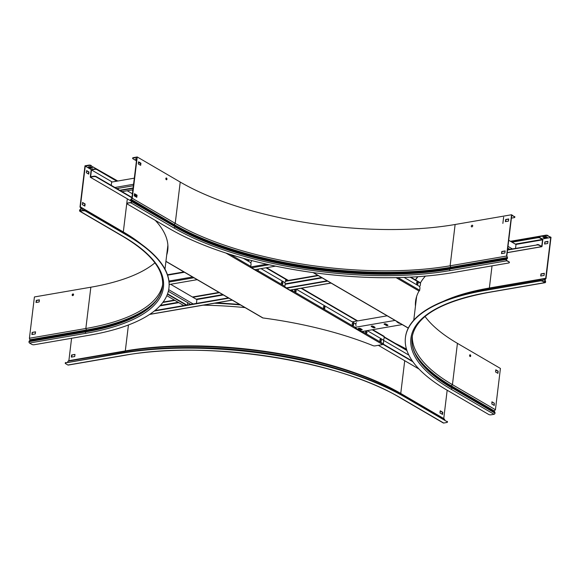 <?xml version="1.0" encoding="UTF-8"?>
<svg xmlns="http://www.w3.org/2000/svg" width="580" height="580" viewBox="0 0 580 580"><rect width="100%" height="100%" fill="white"/><g stroke="black" fill="none" stroke-linecap="round" stroke-linejoin="round"><path stroke-width="0.87" d="M540.125 237.72L540.082 238.083A1.646 0.594 -173.1 0 0 537.79 237.727L537.834 237.365A1.646 0.594 6.9 0 1 540.125 237.72L542.423 239.061A0.725 0.435 -99.8 0 1 542.779 239.982L542.024 246.261A0.725 0.435 -99.8 0 1 541.502 246.674L539.204 245.333A1.646 0.594 -173.1 0 0 536.913 244.985L507.536 250.052M540.082 238.083L542.547 239.844L541.785 246.123L539.204 245.333M536.913 244.985L507.58 249.69M327.221 280.829L286.455 287.868M228.404 297.888L154.838 310.59M536.957 244.615A1.646 0.594 6.9 0 1 539.248 244.97M327.693 281.104L286.607 288.202M228.882 298.163L154.273 311.047M537.834 237.365L511.538 241.904M317.825 275.348L285.57 280.923M219.015 292.414L192.422 297.004M174.428 300.106L163.118 302.064M537.79 237.727L512.01 242.179M318.304 275.623L285.527 281.286M282.01 281.894L281.612 281.96M219.487 292.69L192.893 297.279M174.906 300.382L162.813 302.47M515.548 248.312L516.011 244.513L508.725 240.265M507.775 248.102L509.827 249.298M507.986 246.362L512.299 248.878M187.383 304.971L187.666 302.622M196.431 303.412L196.895 299.613L170.578 284.258M168.316 291.327L190.711 304.399M168.678 289.674L193.183 303.971M166.83 295.677L183.816 305.587M167.439 294.161L186.289 305.16M167.555 293.835L186.811 305.073M502.867 223.409L503.628 217.137M275.565 266.133L254.903 269.7M197.178 279.669L169.164 284.505M470.699 355.982A0.906 0.544 80.2 0 0 469.996 354.779A0.906 0.544 80.2 0 0 469.611 355.351A0.906 0.544 80.2 0 0 470.308 356.562A0.906 0.544 80.2 0 0 470.699 355.982M470.141 356.548A0.906 0.544 80.2 0 0 470.387 356.04A0.906 0.544 80.2 0 0 469.851 354.844M498.184 371.207L495.806 369.822L495.545 371.954L497.923 373.346L498.184 371.207L497.64 373.179M495.777 370.04L497.872 371.265M491.869 404.064L494.247 405.456L494.312 403.201L491.934 401.817L491.869 404.064M491.905 402.034L494.312 403.201L493.964 405.289M425.031 316.484A197.396 71.064 6.9 0 0 457.432 343.353L500.424 368.445L495.429 409.741L452.436 384.649L451.284 385.838L494.276 410.93L494.899 412.46A0.892 0.638 120.3 0 1 495.037 413.003L495.015 413.17A1.051 0.754 120.3 0 1 494.066 414.294L490.992 414.823A1.646 0.594 -173.1 0 1 488.701 414.468L446.701 389.956A203.971 73.428 -173.1 0 1 405.427 337.611A203.971 73.428 -173.1 0 1 485.076 290.428L485.119 290.058A203.971 73.428 -173.1 0 0 405.471 337.248A203.971 73.428 -173.1 0 0 405.449 337.43M545.823 278.697L545.7 278.327L544.975 278.77A0.892 0.529 80.2 0 0 544.794 279.959L545.352 281.88A0.66 0.392 -99.8 0 1 544.881 282.257L542.496 281.264L544.837 282.627A1.051 0.631 -99.8 0 0 545.135 282.685A1.051 0.631 -99.8 0 0 545.584 282.018L545.606 281.851A0.892 0.529 -99.8 0 0 545.519 281.177L544.997 279.799L546.005 278.581L551 237.285L547.984 235.922A1.646 0.594 -173.1 0 0 545.693 235.567L510.951 241.563M547.984 235.922L550.717 237.517L542.278 238.975M545.7 278.327L550.717 237.517M494.276 410.93L495.429 409.741M417.658 276.711A203.971 73.428 -173.1 0 0 415.411 279.857M417.926 276.696A203.971 73.428 -173.1 0 0 415.548 279.937M443.033 301.462A197.787 71.202 6.9 0 1 489.361 288.021L488.548 288.514A198.954 71.623 -173.1 0 0 444.846 300.737M425.408 276.109A197.787 71.202 -173.1 0 0 420.457 282.859M412.337 335.733A197.396 71.064 -173.1 0 0 452.436 384.649L457.432 343.353M545.693 235.567L545.736 235.197A1.646 0.594 6.9 0 1 548.027 235.552M545.939 236.495L542.822 237.039L544.207 237.844L547.324 237.307L545.939 236.495M546.853 237.031L544.25 237.481L543.337 236.944M544.25 237.481L544.207 237.844M545.736 235.197L510.48 241.287M544.845 243.992L544.837 241.904L544.584 244.035L547.701 243.499L547.962 241.36L544.837 241.904M545.077 242.041L547.94 241.548M540.973 275.986L544.091 275.442L544.352 273.31L540.966 273.898L540.712 276.029L541.205 274.036L544.33 273.499M545.787 278.277L489.361 288.021L492.036 265.872M542.496 281.264A1.646 0.594 -173.1 0 0 540.205 280.909L485.076 290.428M540.205 280.909L540.248 280.539A1.646 0.594 6.9 0 1 542.539 280.894M540.248 280.539L485.119 290.058M166.3 179.713A0.906 0.544 80.2 0 0 166.554 179.771A0.906 0.544 80.2 0 0 166.953 178.995A0.906 0.544 80.2 0 0 166.504 178.038A0.906 0.544 80.2 0 0 166.243 177.987A0.906 0.544 80.2 0 0 165.844 178.763A0.906 0.544 80.2 0 0 166.3 179.713M166.387 179.756A0.906 0.544 80.2 0 0 166.627 178.916A0.906 0.544 80.2 0 0 166.192 178.089A0.906 0.544 80.2 0 0 166.097 178.053M472.714 225.932A0.906 0.645 -59.7 0 0 471.286 226.178A0.906 0.645 -59.7 0 0 472.714 225.932M508.5 221.096L508.754 218.964L505.637 219.501L505.376 221.64L508.5 221.096M505.637 221.589L505.876 219.646L508.733 219.146M501.765 253.583L504.883 253.047L505.144 250.915L501.765 251.495L501.504 253.634L501.997 251.64L505.122 251.096M511.4 218.131L514.177 217.652A1.646 0.594 -173.1 0 0 514.815 217.275A1.646 0.594 -173.1 0 0 514.482 216.855L511.56 214.752L506.558 256.048L450.131 265.792L450.79 267.264L507.224 257.52L506.391 258.825A0.892 0.529 80.2 0 0 506.166 259.311L506.144 259.485A1.051 0.631 80.2 0 0 506.659 260.826L509.044 261.827A1.646 0.594 6.9 0 1 509.378 262.247L509.327 262.617A1.646 0.594 -173.1 0 0 509.001 262.196M514.482 216.855L511.748 215.26L506.833 255.874L507.406 257.332A0.892 0.529 -99.8 0 1 507.297 258.564L506.384 259.623A0.66 0.392 80.2 0 0 506.702 260.464L509.044 261.827M511.56 214.752L455.126 224.496A197.396 71.064 6.9 0 1 180.228 182.055L175.232 223.351A197.396 71.064 -173.1 0 0 450.131 265.792L455.126 224.496M132.008 198.49L130.913 199.201A0.892 0.638 -59.7 0 0 130.725 200.419L131.508 201.746A0.66 0.471 120.3 0 1 130.913 202.449L127.846 202.978L130.87 202.811A1.051 0.754 120.3 0 0 131.82 201.695L131.841 201.521A0.892 0.638 120.3 0 0 131.703 200.977L130.971 200.129L132.233 198.258L137.235 156.963L180.228 182.055M133.335 157.637L133.284 157.999A1.646 0.594 -173.1 0 0 132.646 158.383L132.69 158.014A1.646 0.594 6.9 0 1 133.335 157.637L137.235 156.963M133.284 157.999L136.873 157.383L131.841 198.244M507.406 257.332L506.558 256.048M132.646 158.383A1.646 0.594 -173.1 0 0 132.979 158.804L136.459 160.834M136.648 159.275L135.981 158.884M136.706 158.76L135.459 158.971L136.604 159.638M514.525 216.485A1.646 0.594 6.9 0 1 514.859 216.905L514.815 217.275M140.933 163.197L138.555 161.813L138.294 163.944L140.672 165.329L140.933 163.197L140.389 165.162M138.526 162.03L140.621 163.256M134.487 193.691L134.226 195.823L136.8 197.323L137.061 195.192L134.487 193.691M134.459 193.908L136.75 195.25L136.518 197.156M132.233 198.258L175.232 223.351L174.08 224.54A198.701 71.528 -173.1 0 0 450.79 267.264L450.733 267.945L507.159 258.202L507.297 258.564M127.803 203.341A1.646 0.594 -173.1 0 0 127.158 203.725A1.646 0.594 -173.1 0 0 127.491 204.145L169.498 228.658A203.971 73.428 -173.1 0 0 453.56 272.513L508.689 262.994A1.646 0.594 -173.1 0 0 509.327 262.617M127.158 203.725L127.201 203.355A1.646 0.594 6.9 0 1 127.846 202.978M71.601 357.077L72.094 355.083L71.601 354.989L71.34 357.12L74.719 356.54L74.98 354.409L71.855 354.945L74.958 354.59M71.579 338.285L68.875 360.673L125.302 350.929A197.787 71.202 6.9 0 1 400.751 393.458L401.563 394.197A198.954 71.623 -173.1 0 0 124.49 351.422L68.063 361.166A0.892 0.529 80.2 0 0 67.824 362.166M447.173 390.231L443.751 418.55L400.751 393.458L404.717 360.709M444.722 419.935A0.892 0.638 120.3 0 0 444.555 419.289L443.751 418.55M68.063 361.166L68.875 360.673M406.486 349.138A203.971 73.428 -173.1 0 0 395.357 343.396M239.714 304.493A203.971 73.428 -173.1 0 0 216.144 302.934M406.623 349.61A203.971 73.428 -173.1 0 0 399.779 345.977M240.461 304.928A203.971 73.428 -173.1 0 0 214.433 303.224M245.036 307.596A197.787 71.202 -173.1 0 0 203.101 305.181M440.205 411.017L442.497 412.358L442.264 414.265M442.547 414.432L442.808 412.3L440.227 410.799L439.974 412.931L442.547 414.432M124.649 355.344C206.538 339.938 338.894 360.39 400.309 397.88L443.301 422.972A1.051 0.754 -59.7 0 0 443.714 423.037L446.781 422.508A1.646 0.594 -173.1 0 0 447.426 422.131A1.646 0.594 -173.1 0 0 447.093 421.703L405.087 397.191A203.971 73.428 -173.1 0 0 121.024 353.336L65.895 362.855A1.646 0.594 -173.1 0 0 65.25 363.232A1.646 0.594 -173.1 0 0 65.583 363.66L67.925 365.023A1.051 0.631 -99.8 0 0 68.222 365.081L124.649 355.344A1.051 0.631 -99.8 0 1 124.352 355.279L67.925 365.023M447.093 421.703L405.13 396.829A203.971 73.428 -173.1 0 0 121.068 352.974L65.895 362.855M447.137 421.341A1.646 0.594 6.9 0 1 447.47 421.762L447.426 422.131M65.25 363.232L65.293 362.87A1.646 0.594 6.9 0 1 65.939 362.486M72.761 295.626A0.906 0.645 -59.7 0 0 72.964 293.951A0.906 0.645 -59.7 0 0 72.761 295.626M73.428 294.096A0.906 0.645 -59.7 0 0 72.536 295.626M86.623 170.6L86.362 172.731L88.74 174.116L89.001 171.984L86.623 170.6M86.594 170.817L88.689 172.035L88.457 173.949M82.295 204.61L84.868 206.11L85.129 203.979L82.548 202.478L82.295 204.61M82.527 202.695L84.818 204.03L84.586 205.944M116.769 181.199L97.034 169.679A1.646 0.594 -173.1 0 0 94.743 169.331L94.787 168.961A1.646 0.594 6.9 0 1 97.078 169.316L91.132 165.851A1.646 0.594 -173.1 0 0 88.841 165.496L88.885 165.126L84.984 165.8L79.989 207.096L80.895 207.93L80.845 208.604L79.873 209.743A0.892 0.638 -59.7 0 0 79.598 210.359L79.576 210.533A1.051 0.754 -59.7 0 0 80.286 211.367L83.404 210.468A1.646 0.594 6.9 0 1 85.695 210.823L85.644 211.185A1.646 0.594 -173.1 0 0 83.353 210.837M88.841 165.496L85.253 166.112L80.323 206.871L123.315 231.964A197.787 71.202 6.9 0 1 141.027 243.963M85.253 166.112L91.198 169.585L94.787 168.961M168.947 287.861A203.971 73.428 -173.1 0 0 168.969 287.68L168.925 288.043A203.971 73.428 -173.1 0 1 89.269 335.233L34.148 344.752A1.646 0.594 -173.1 0 1 31.856 344.397L29.515 343.034A1.051 0.631 80.2 0 1 29 341.685L29.022 341.519A0.892 0.529 80.2 0 1 29.247 341.025L30.015 340.409L29.413 338.249L34.416 296.953L90.843 287.209L85.84 328.505A197.396 71.064 -173.1 0 0 162.661 284.57M80.17 207.263L80.323 206.871M154.925 262.849A197.396 71.064 6.9 0 1 90.843 287.209M132.9 190.225L132.305 189.877L132.9 190.225M88.414 166.917L90.792 168.301L92.611 167.99L90.233 166.605L88.414 166.917M117.798 181.018L91.132 165.851M88.885 165.126A1.646 0.594 6.9 0 1 91.176 165.481M92.14 167.714L90.792 168.301M90.835 167.939L88.936 166.83M39.157 301.955L39.411 299.824L36.294 300.36L36.032 302.492L39.157 301.955M36.294 302.448L36.533 300.498L39.389 300.005M32.161 332.398L31.9 334.529L35.286 333.95L35.54 331.818L32.161 332.398L35.518 331.999M32.161 334.486L32.4 332.536M29.413 338.249L85.84 328.505L86.507 329.976A198.701 71.528 -173.1 0 0 156.129 300.52M80.403 206.951L81.135 207.618A0.892 0.638 120.3 0 1 81.033 208.822L79.888 210.482A0.66 0.471 -59.7 0 0 80.33 210.997L83.404 210.468M168.925 288.043A203.971 73.428 -173.1 0 0 127.651 235.705L85.644 211.185M168.969 287.68A203.971 73.428 -173.1 0 0 127.694 235.335L85.695 210.823M384.156 337.248L406.935 350.545M408.871 355.134L383.257 340.185M356.57 320.762L357.026 321.023L356.57 320.762M384.199 336.886L406.768 350.059M378.341 345.317L419.043 369.068M383.061 344.375L412.953 361.818M290.493 290.225A1.646 0.594 6.9 0 1 291.522 290.558L291.899 290.783M355.642 327.983L362.725 332.115M383.271 344.107L412.474 361.151M387.172 315.817L352.205 321.856M395.06 320.421L355.134 327.316M385.896 325.3A1.153 0.413 -173.1 0 0 387.15 325.583A1.153 0.413 -173.1 0 0 387.947 325.286A1.153 0.413 -173.1 0 0 387.715 324.988L386.135 324.06A1.153 0.413 -173.1 0 0 384.881 323.785A1.153 0.413 -173.1 0 0 384.076 324.082A1.153 0.413 -173.1 0 0 384.315 324.38L385.939 324.938L384.359 324.01A1.153 0.413 6.9 0 1 384.221 323.915M397.17 321.654A1.153 0.413 -173.1 0 0 396.952 321.856A1.153 0.413 -173.1 0 0 397.184 322.154L398.772 323.082A1.153 0.413 -173.1 0 0 400.084 323.357M402.194 324.59L361.782 331.564M373.027 327.526A1.153 0.413 -173.1 0 0 374.274 327.801A1.153 0.413 -173.1 0 0 375.079 327.504A1.153 0.413 -173.1 0 0 374.847 327.214L373.259 326.286A1.153 0.413 -173.1 0 0 372.005 326.011A1.153 0.413 -173.1 0 0 371.207 326.308A1.153 0.413 -173.1 0 0 371.439 326.598L373.027 327.526L371.483 326.236A1.153 0.413 6.9 0 1 371.345 326.134M360.151 329.744A1.153 0.413 -173.1 0 0 361.405 330.027A1.153 0.413 -173.1 0 0 362.21 329.73A1.153 0.413 -173.1 0 0 361.971 329.433L360.39 328.505A1.153 0.413 -173.1 0 0 359.136 328.229A1.153 0.413 -173.1 0 0 358.339 328.526A1.153 0.413 -173.1 0 0 358.57 328.824L360.195 329.382L358.614 328.454A1.153 0.413 6.9 0 1 358.476 328.36M387.853 325.09A1.153 0.413 6.9 0 1 385.939 324.938M399.315 322.9A1.153 0.413 6.9 0 1 398.815 322.712L397.227 321.791A1.153 0.413 6.9 0 1 397.09 321.69M374.985 327.308A1.153 0.413 6.9 0 1 373.071 327.156M362.108 329.534A1.153 0.413 6.9 0 1 360.195 329.382M131.979 197.838L96.157 176.936A1.646 0.594 -173.1 0 0 93.866 176.581L90.277 177.197L91.198 169.585M93.866 176.581L93.909 176.211L90.632 176.784L91.466 169.897L112.187 181.989M94.743 169.331L91.466 169.897M93.909 176.211A1.646 0.594 6.9 0 1 96.2 176.566L96.157 176.936M132.022 197.475L96.2 176.566M131.377 201.188L90.277 177.197M132.856 190.588L131.791 189.964M127.209 190.755L132.465 193.821M134.335 194.916L136.626 196.25M138.482 162.393A1.646 0.594 -173.1 0 0 138.642 162.501L140.577 163.625M118.131 189.363L118.255 188.333M111.237 185.339L111.628 182.084L134.364 178.161M116.79 188.587L133.451 185.709M114.905 187.485L133.625 184.251M122.039 191.646L132.958 189.762M120.154 190.552L133.132 188.311M119.683 190.276L133.175 187.942M313.084 272.586L325.583 279.879A0.725 0.522 120.3 0 1 325.583 279.879L332.949 284.171A0.725 0.522 -59.7 0 1 332.884 284.135M403.702 325.467A0.725 0.522 -59.7 0 0 403.738 325.489L396.437 321.226A0.725 0.522 120.3 0 1 396.408 321.211L332.913 284.156M403.738 325.489A0.725 0.522 -59.7 0 0 403.767 325.503L408.262 328.128M415.592 301.092A197.99 71.275 -173.1 0 0 415.498 305.87M420.036 282.677A0.725 0.522 120.3 0 1 420.529 283.25L420.29 285.23A1.646 0.979 80.2 0 1 419.579 286.274A1.646 0.979 80.2 0 1 419.115 286.172L404.108 277.421L419.115 286.172A1.646 0.979 80.2 0 1 419.92 288.274L419.681 290.254A0.725 0.522 120.3 0 1 419.028 291.022A197.99 71.275 -173.1 0 0 415.57 301.274A197.99 71.275 -173.1 0 0 415.454 306.233M380.465 341.497A1.204 0.718 80.2 0 0 380.799 341.569A1.204 0.718 80.2 0 0 381.328 340.54A1.204 0.718 80.2 0 0 380.734 339.271A1.204 0.718 80.2 0 0 380.393 339.199A1.204 0.718 80.2 0 0 379.864 340.228A1.204 0.718 80.2 0 0 380.465 341.497M380.639 341.562A1.204 0.718 80.2 0 0 381.009 340.46A1.204 0.718 80.2 0 0 380.422 339.322A1.204 0.718 80.2 0 0 380.241 339.256M365.965 330.839A1.204 0.718 80.2 0 0 365.509 331.912A1.204 0.718 80.2 0 0 366.111 333.116A1.204 0.718 80.2 0 0 366.444 333.188A1.204 0.718 80.2 0 0 366.973 332.159A1.204 0.718 80.2 0 0 366.379 330.89A1.204 0.718 80.2 0 0 366.118 330.817M366.285 333.188A1.204 0.718 80.2 0 0 366.654 332.079A1.204 0.718 80.2 0 0 366.067 330.948A1.204 0.718 80.2 0 0 365.886 330.875M324.06 308.575A1.204 0.718 80.2 0 0 324.394 308.647A1.204 0.718 80.2 0 0 324.93 307.618A1.204 0.718 80.2 0 0 324.329 306.356A1.204 0.718 80.2 0 0 323.988 306.284A1.204 0.718 80.2 0 0 323.459 307.313A1.204 0.718 80.2 0 0 324.06 308.575M324.235 308.647A1.204 0.718 80.2 0 0 324.604 307.545A1.204 0.718 80.2 0 0 324.017 306.407A1.204 0.718 80.2 0 0 323.836 306.341M352.836 325.373A1.204 0.718 80.2 0 0 353.169 325.438A1.204 0.718 80.2 0 0 353.699 324.416A1.204 0.718 80.2 0 0 353.104 323.147A1.204 0.718 80.2 0 0 352.763 323.075A1.204 0.718 80.2 0 0 352.234 324.104A1.204 0.718 80.2 0 0 352.836 325.373M353.01 325.438A1.204 0.718 80.2 0 0 353.38 324.336A1.204 0.718 80.2 0 0 352.792 323.198A1.204 0.718 80.2 0 0 352.611 323.132M295.285 291.784A1.204 0.718 80.2 0 0 295.626 291.856A1.204 0.718 80.2 0 0 296.155 290.826A1.204 0.718 80.2 0 0 295.553 289.558A1.204 0.718 80.2 0 0 295.213 289.493A1.204 0.718 80.2 0 0 294.683 290.522A1.204 0.718 80.2 0 0 295.285 291.784M295.459 291.856A1.204 0.718 80.2 0 0 295.836 290.747A1.204 0.718 80.2 0 0 295.242 289.616A1.204 0.718 80.2 0 0 295.06 289.543M282.01 284.04A1.204 0.718 80.2 0 0 282.351 284.106A1.204 0.718 80.2 0 0 282.88 283.076A1.204 0.718 80.2 0 0 282.279 281.815A1.204 0.718 80.2 0 0 281.938 281.742A1.204 0.718 80.2 0 0 281.409 282.772A1.204 0.718 80.2 0 0 282.01 284.04M282.185 284.106A1.204 0.718 80.2 0 0 282.562 283.004A1.204 0.718 80.2 0 0 281.967 281.865A1.204 0.718 80.2 0 0 281.786 281.8M383.104 339.815A1.646 0.979 -99.8 0 1 382.988 339.858L383.264 339.808A1.646 0.979 80.2 0 1 382.8 339.713L367.227 330.622L382.8 339.713A1.646 0.979 80.2 0 1 383.605 341.816L383.365 343.795A0.725 0.522 120.3 0 1 382.713 344.563L375.072 345.883A1.646 0.594 -173.1 0 1 373.041 345.658A197.99 71.275 -173.1 0 0 263.001 317.963A0.725 0.522 120.3 0 1 262.718 317.92L234.102 301.216A0.725 0.522 -59.7 0 0 234.131 301.23L226.802 296.953A0.725 0.522 120.3 0 1 226.765 296.938L199.984 281.3A0.725 0.522 -59.7 0 0 200.013 281.322L192.683 277.044A0.725 0.522 120.3 0 1 192.647 277.023L165.916 261.421M355.794 327.207L355.736 327.671A0.725 0.522 120.3 0 1 355.351 328.316L362.681 332.601A0.725 0.522 -59.7 0 0 363.065 331.949L363.145 331.332M284.649 282.358A1.646 0.979 -99.8 0 1 284.541 282.395L284.809 282.351A1.646 0.979 80.2 0 1 284.345 282.257L261.022 268.642L284.345 282.257A1.646 0.979 80.2 0 1 285.15 284.352L284.911 286.339A0.725 0.522 120.3 0 1 284.526 286.984L291.863 291.262A0.725 0.522 -59.7 0 0 292.248 290.616L292.349 289.775M250.531 262.443A1.646 0.979 -99.8 0 1 250.422 262.486L250.69 262.435A1.646 0.979 80.2 0 1 250.226 262.341L243.31 258.303L250.226 262.341A1.646 0.979 80.2 0 1 251.031 264.444L250.792 266.423A0.725 0.522 120.3 0 1 250.408 267.075L257.738 271.353A0.725 0.522 -59.7 0 0 258.129 270.7L258.317 269.113M362.681 332.601L362.826 331.383M362.58 332.296L355.511 328.171M291.863 291.262L292.037 289.826M291.755 290.964L290.217 290.065M286.926 288.144L284.686 286.839M257.738 271.353L258.006 269.163M257.636 271.048L255.222 269.642M251.938 267.721L250.567 266.923M166.743 254.598A197.99 71.275 -173.1 0 0 167.787 249.936M166.699 254.968A197.99 71.275 -173.1 0 0 167.765 250.118A197.99 71.275 -173.1 0 0 155.28 220.364M355.975 325.685A1.646 0.979 80.2 0 0 355.17 323.589L296.119 289.123L355.17 323.589A1.646 0.979 80.2 0 0 355.634 323.683A1.646 0.979 80.2 0 0 356.345 322.639M247.769 259.528A1.204 0.718 80.2 0 0 248.334 260.471A1.204 0.718 80.2 0 0 248.675 260.543A1.204 0.718 80.2 0 0 249.168 259.898M288.354 280.437L285.519 278.784A0.725 0.522 120.3 0 1 285.759 279.328L285.519 281.307A1.646 0.979 80.2 0 1 284.809 282.351M357.7 320.907L356.345 320.117A0.725 0.522 120.3 0 1 356.584 320.66L356.533 321.11M383.721 336.212A0.725 0.522 120.3 0 1 384.214 336.784L383.974 338.763A1.646 0.979 80.2 0 1 383.264 339.808M285.759 279.379L288.224 280.821M356.577 320.711L357.099 321.015M167.939 246.087A197.99 71.275 6.9 0 1 167.663 246.986M250.69 262.435A1.646 0.979 80.2 0 0 251.401 261.399L251.51 260.514M248.508 260.536A1.204 0.718 80.2 0 0 248.878 259.825M418.071 283.613A1.204 0.718 80.2 0 0 417.15 282.003A1.204 0.718 80.2 0 0 416.628 282.764A1.204 0.718 80.2 0 0 417.557 284.374A1.204 0.718 80.2 0 0 418.071 283.613M416.998 282.061A1.204 0.718 -99.8 0 1 417.76 283.663A1.204 0.718 -99.8 0 1 417.397 284.374M416.462 297.888A197.99 71.275 6.9 0 1 416.418 297.141M416.418 298.25A197.99 71.275 6.9 0 1 416.367 297.322M541.502 246.674L507.232 252.597M504.89 252.996L501.772 253.54M330.984 283.025L289.899 290.116M232.167 300.085L149.785 314.309M542.38 239.424L515.301 244.1M321.588 277.544L285.157 283.837M222.778 294.604L196.185 299.2M178.19 302.303L160.392 305.377M542.547 239.844L515.888 244.448M322.183 277.892L285.157 284.287M223.373 294.952L196.772 299.548M178.785 302.651L159.899 305.914M541.785 246.123L541.35 246.195M251.858 260.608L251.488 260.666M184.454 272.245L167.598 275.152M266.662 264.197L250.719 266.945M192.582 276.986L168.947 281.068M269.149 264.755L251.618 267.779M193.887 277.748L169.055 282.032M414.874 352.778A198.701 71.528 -173.1 0 0 451.284 385.838L451.175 386.512L494.167 411.604M545.091 279.139L544.975 278.77L488.548 288.514A0.892 0.529 80.2 0 0 488.309 289.507M544.997 279.799L541.415 280.546M423.371 365.262A198.73 71.543 -173.1 0 0 451.175 386.512L451.9 387.367L494.899 412.46M412.097 337.255C411.002 346.398 414.903 355.888 423.806 365.741A197.657 71.159 -173.1 0 0 451.9 387.367A0.892 0.638 120.3 0 1 452.037 387.911L495.037 413.003M545.519 281.177L543.757 281.605M545.367 281.713L544.265 281.902M412.083 337.342A197.396 71.064 -173.1 0 0 452.037 387.911L495.015 413.17M545.135 282.685L488.701 292.429C441.17 301.346 415.621 316.346 412.075 337.43A197.396 71.064 -173.1 0 0 452.016 388.078A1.051 0.754 120.3 0 1 451.066 389.202L494.066 414.294M545.352 281.88L544.49 282.032M488.701 292.429A1.051 0.631 -99.8 0 1 488.403 292.371A198.447 71.442 -173.1 0 0 451.066 389.202M544.837 282.627L488.403 292.371M130.725 200.419L130.971 200.129L173.971 225.221L174.08 224.54L130.913 199.201M131.45 201.274L131.703 200.977L174.696 226.069L173.971 225.221A198.73 71.543 -173.1 0 0 450.733 267.945L449.964 268.562L506.391 258.825L506.528 259.18M131.841 201.521L174.834 226.613A0.892 0.638 120.3 0 0 174.696 226.069A197.657 71.159 -173.1 0 0 449.964 268.562A0.892 0.529 80.2 0 0 449.739 269.055L506.166 259.311M131.82 201.695L174.834 226.613A197.396 71.064 -173.1 0 0 449.739 269.055L506.144 259.485M130.87 202.811L173.862 227.904A1.051 0.754 120.3 0 0 174.812 226.787A197.396 71.064 -173.1 0 0 449.717 269.229A1.051 0.631 80.2 0 0 450.232 270.57L506.659 260.826M173.862 227.904A198.447 71.442 -173.1 0 0 450.232 270.57M128.441 324.974L125.302 350.929L124.49 351.422A0.892 0.529 80.2 0 0 124.258 352.437M444.555 419.289L401.563 394.197A0.892 0.638 120.3 0 1 401.723 394.878M358.346 375.702A199.012 71.644 -173.1 0 0 144.456 349.82M400.309 397.88A1.051 0.754 -59.7 0 0 400.715 397.945A198.447 71.442 -173.1 0 0 124.352 355.279M443.714 423.037L400.715 397.945M121.024 353.336L121.068 352.974M405.087 397.191L405.13 396.829M127.325 198.824L123.315 231.964L124.127 232.71L81.135 207.618L80.895 207.93M139.439 242.831A198.954 71.623 -173.1 0 0 124.127 232.71A0.892 0.638 120.3 0 1 124.294 233.349M30.08 339.72L86.507 329.976L86.442 330.665A198.73 71.543 -173.1 0 0 144.906 310.612M80.845 208.604L83.788 210.431M30.015 340.409L86.442 330.665L85.673 331.281A197.657 71.159 -173.1 0 0 144.369 310.974C155.36 303.536 161.414 295.242 162.53 286.107M29.247 341.025L85.673 331.281A0.892 0.529 80.2 0 0 85.448 331.774A197.396 71.064 -173.1 0 0 162.523 286.194M79.873 209.743L81.49 210.801M80.917 210.895L79.909 210.308M29.022 341.519L85.427 331.941A197.396 71.064 -173.1 0 0 162.516 286.281C164.176 269.83 150.959 253.199 122.873 236.393A1.051 0.754 -59.7 0 0 123.286 236.459L80.286 211.367M29 341.685L85.427 331.941A1.051 0.631 80.2 0 0 85.942 333.29A198.447 71.442 -173.1 0 0 123.286 236.459M80.678 210.939L79.888 210.482M29.515 343.034L85.942 333.29M127.651 235.705L127.694 235.335M398.815 322.712L398.772 323.082M397.227 321.791L397.184 322.154M384.359 324.01L384.315 324.38M371.483 326.236L371.439 326.598M358.614 328.454L358.57 328.824M97.078 169.316L97.034 169.679M408.305 328.033L313.352 272.622M419.028 291.022L396.089 277.639M397.996 277.602L419.681 290.254M225.917 253.054L382.713 344.563M383.365 343.795L363.065 331.949M355.736 327.671L292.248 290.616M284.911 286.339L258.129 270.7M250.792 266.423L230.267 254.446M165.931 261.312L263.001 317.963M265.988 267.786L285.759 279.328M301.078 288.267L356.584 320.66M372.186 329.766L384.214 336.784M287.68 280.553L285.751 279.43M420.529 283.25L410.096 277.16M541.705 246.718L507.224 252.677M331.086 283.083L290.319 290.123M232.268 300.15L149.633 314.418M183.918 271.933L167.468 274.768M416.636 296.423L413.765 320.174M405.471 337.248L405.427 337.611M167.888 245.159L164.988 269.12M122.873 236.393L79.873 211.301M384.003 336.262L372.723 329.672M356.374 320.131L301.614 288.173M285.556 278.799L266.517 267.692M420.319 282.721L410.734 277.124"/></g></svg>
